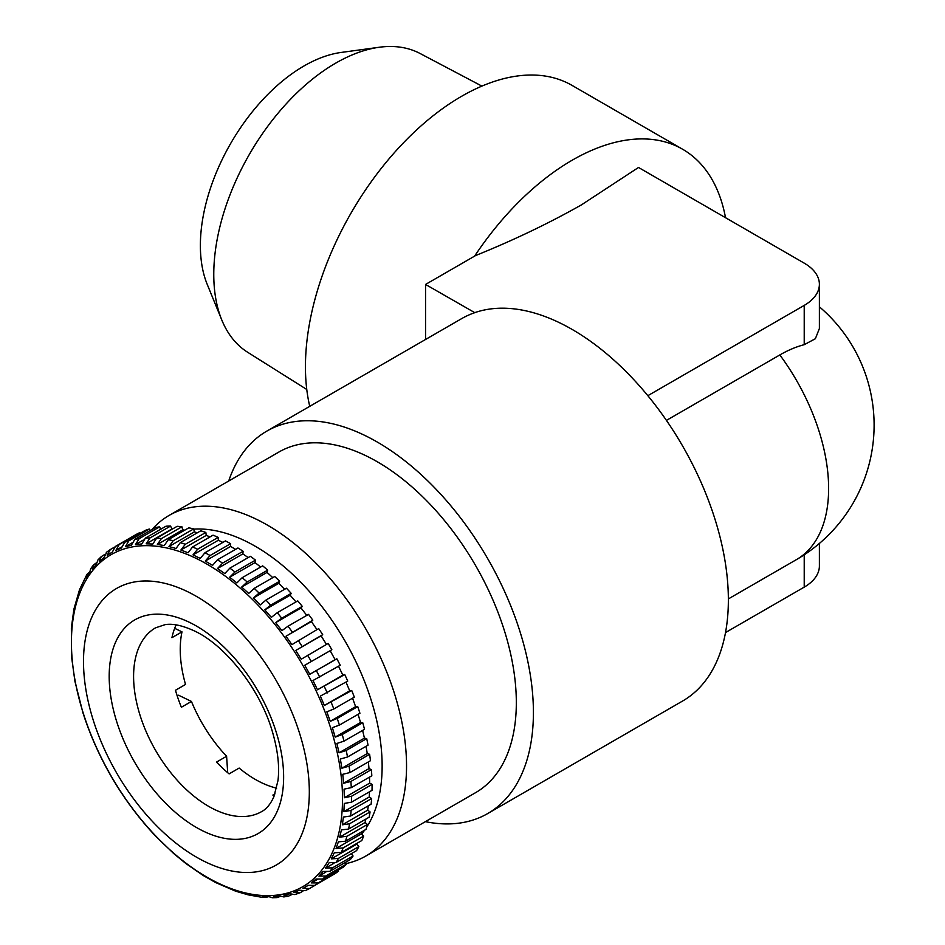 <?xml version="1.0" encoding="UTF-8"?>
<svg xmlns="http://www.w3.org/2000/svg" width="945" height="945" viewBox="0 0 945 945"><rect width="100%" height="100%" fill="white"/><g stroke="black" fill="none" stroke-linecap="round" stroke-linejoin="round"><path stroke-width="1.42" d="M177.188 695.863L178.581 695.225L191.445 701.438A106.1 61.26 -120 0 0 226.599 756.272L216.547 762.083A106.1 61.26 60 0 0 229.103 773.884L239.156 768.072A106.1 61.26 -120 0 0 261.316 782.602A106.1 61.26 -120 0 0 276.649 788.154M274.487 795.241A106.1 61.26 60 0 1 272.869 795.076L274.995 793.847M235.565 549.352L230.592 546.434L230.615 543.682A196.666 113.554 60 0 0 225.453 540.918L204.947 552.754L200.293 558.412L196.607 556.676L193.004 554.88L197.647 549.222L218.165 537.386A196.666 113.554 60 0 0 213.038 535.177L192.532 547.013A196.666 113.554 60 0 1 197.647 549.222M114.439 547.155L110.341 549.517L107.21 555.235L112.313 552.128L115.444 546.411L135.962 534.575A196.666 113.554 60 0 1 139.718 532.661L119.212 544.509L115.928 550.297L121.48 548.005L124.764 542.217L145.282 530.369A196.666 113.554 60 0 1 149.345 529.046L128.827 540.883L125.378 546.73L131.343 545.265L134.792 539.418L155.299 527.582A196.666 113.554 60 0 1 159.634 526.849L139.128 538.685L135.489 544.568L141.809 543.942L145.447 538.071L165.954 526.223A196.666 113.554 60 0 1 170.525 526.082L150.007 537.929L146.191 543.812L152.806 544.036L156.634 538.154L177.152 526.306A196.666 113.554 60 0 1 181.912 526.767L161.394 538.615L157.378 544.474L164.253 545.548L168.281 539.689L188.787 527.842A196.666 113.554 60 0 1 193.713 528.893L173.195 540.741L168.978 546.553L176.042 548.466L180.271 542.643L200.789 530.807A196.666 113.554 60 0 1 205.833 532.437L185.314 544.285L180.873 550.037L188.09 552.766L192.532 547.013M110.341 549.517L106.277 552.412M104.564 554.573L101.28 556.64L99.308 561.495L103.926 557.609L106.915 551.998M96.484 562.771L93.567 564.897L92.279 569.044L96.366 564.389L97.961 559.889L101.28 556.64M89.68 572.02L86.952 574.383L86.172 577.797L89.704 572.434L90.708 568.666L93.567 564.897M73.923 609.064L79.545 589.621L86.94 574.383M82.947 712.837L74.927 681.345L71.584 656.917L71.359 627.952L73.911 609.064M85.05 719.228L88.464 728.666M90.956 735.045L94.937 744.436M97.807 750.743L102.32 760.004M105.533 766.206L110.541 775.254M114.097 781.291L119.554 790.067M123.393 795.879L129.276 804.313M133.387 809.865L139.636 817.874M143.971 823.13L150.538 830.655M277.098 897.608L272.278 897.75L269.124 896.71L262.497 896.486L265.285 897.502L260.336 897.029L248.11 894.832L235.695 891.206L215.72 882.595L203.199 875.495L185.811 863.47L173.703 853.548L155.169 835.675C121.822 799.813 97.63 758.469 82.558 711.632M205.502 861.946A159.67 92.185 60 0 1 83.869 672.273A159.67 92.185 60 0 1 187.323 591.546A159.67 92.185 60 0 1 308.956 781.22A159.67 92.185 60 0 1 205.502 861.946M306.759 389.47L247.614 352.237A172.522 99.603 -60 0 1 221.803 320.024L207.203 284.315A146.64 84.66 -60 0 1 304.066 65.937A146.64 84.66 -60 0 1 341.062 52.459L379.288 47.25A172.522 99.603 -60 0 1 420.088 53.499L481.915 86.113M221.803 320.024A172.522 99.603 -60 0 1 335.758 63.102A172.522 99.603 -60 0 1 379.288 47.25M725.524 217.704A220.823 127.492 120 0 0 682.633 149.251L571.997 85.369A220.823 127.492 120 0 0 461.585 96.307A220.823 127.492 120 0 0 309.747 406.338M193.76 529.129A179.42 103.584 60 0 1 255.268 546.269A179.42 103.584 60 0 1 366.636 827.229M364.628 830.171A179.42 103.584 60 0 1 361.604 834.069M152.133 529.413A196.666 113.554 60 0 1 169.131 515.403A196.666 113.554 60 0 1 267.47 525.136A196.666 113.554 60 0 1 395.955 698.449A196.666 113.554 60 0 1 365.798 856.052A196.666 113.554 60 0 1 345.87 863.624M169.131 515.403L278.929 452.017A196.666 113.554 60 0 1 377.256 461.751A196.666 113.554 60 0 1 505.74 635.064A196.666 113.554 60 0 1 475.595 792.666L365.798 856.052M647.845 395.683L804.219 305.4A51.751 29.886 0 0 0 819.386 284.268A51.751 29.886 0 0 0 804.219 263.147L638.513 167.466L581.376 204.911C548.643 223.422 513.407 240.29 475.642 255.528L425.557 284.445L474.744 312.641A220.823 127.492 -120 0 1 572.221 329.474A220.823 127.492 -120 0 1 716.475 524.073A220.823 127.492 -120 0 1 682.633 701.013L487.667 813.574A220.823 127.492 60 0 1 425.38 821.654M682.633 149.251A220.823 127.492 120 0 0 572.221 160.189A220.823 127.492 120 0 0 474.591 256.142M228.714 481.005A220.823 127.492 60 0 1 266.844 431.097A220.823 127.492 60 0 1 377.256 442.036A220.823 127.492 60 0 1 521.522 636.623A220.823 127.492 60 0 1 487.667 813.574M174.683 628.319L181.995 631.862A106.1 61.26 -120 0 0 185.527 684.452L175.475 690.263A106.1 61.26 60 0 0 181.381 707.25L191.445 701.438M226.599 756.272L227.639 771.722M266.844 431.097L461.632 318.642A220.823 127.492 60 0 1 474.579 312.748M666.438 420.395L779.826 354.942A129.099 74.537 -60 0 1 804.219 344.689L815.37 338.723L819.386 328.529L819.386 284.268M725.524 632.559L804.219 587.129A51.751 29.886 0 0 0 819.386 565.996L819.386 543.446M425.557 339.468L425.557 284.445M230.615 543.682L210.109 555.518L205.242 561.07L212.554 565.37L217.421 559.83L237.939 547.982A196.666 113.554 60 0 1 243.089 551.278L222.583 563.125L217.504 568.536L224.78 573.568L229.859 568.158L250.378 556.321A196.666 113.554 60 0 1 255.481 560.125L234.974 571.961L229.682 577.218L236.864 582.947L242.156 577.702L262.675 565.866A196.666 113.554 60 0 1 267.695 570.142L247.188 581.978L241.684 587.058L248.724 593.436L254.217 588.369L274.735 576.521A196.666 113.554 60 0 1 279.625 581.246L259.119 593.082L253.414 597.961L260.241 604.942L265.947 600.075L286.453 588.227A196.666 113.554 60 0 1 291.19 593.354L270.672 605.19L264.777 609.856L271.333 617.38L277.239 612.726L297.746 600.878A196.666 113.554 60 0 1 302.27 606.359L281.764 618.207L275.668 622.637L281.917 630.646L288.012 626.216L308.519 614.368A196.666 113.554 60 0 1 312.807 620.168L286.028 636.209L291.91 644.632L318.689 628.602A196.666 113.554 60 0 1 322.694 634.674L295.75 650.455L301.219 659.232L328.163 643.451A196.666 113.554 60 0 1 331.86 649.735L304.762 665.256L309.771 674.317L336.869 658.795A196.666 113.554 60 0 1 340.224 665.256L312.996 680.506L317.508 689.767L344.736 674.517A196.666 113.554 60 0 1 347.736 681.097L320.379 696.087L324.348 705.478L351.717 690.488A196.666 113.554 60 0 1 354.316 697.138L333.809 708.986L326.852 711.845L330.254 721.295L337.211 718.436L357.73 706.588A196.666 113.554 60 0 1 359.927 713.251L339.409 725.098L332.368 727.674L335.18 737.112L342.232 734.525L362.738 722.677A196.666 113.554 60 0 1 364.51 729.304L344.004 741.14L336.881 743.455L339.078 752.787L346.201 750.472L366.707 738.636A196.666 113.554 60 0 1 368.042 745.156L347.524 757.004L340.342 759.036L341.913 768.202L349.083 766.159L369.601 754.323A196.666 113.554 60 0 1 370.475 760.701L349.969 772.537L342.752 774.309L343.661 783.228L350.878 781.456L371.397 769.608A196.666 113.554 60 0 1 371.81 775.798L351.292 787.634L344.063 789.146L344.323 797.745L351.564 796.233L372.07 784.397A196.666 113.554 60 0 1 372.023 790.327L351.516 802.163L344.275 803.439L343.885 811.649L351.115 810.373L371.633 798.537A196.666 113.554 60 0 1 371.113 804.171L350.607 816.019L343.401 817.047L342.35 824.808L349.555 823.78L370.074 811.932A196.666 113.554 60 0 1 369.105 817.224L348.587 829.072L341.417 829.887L339.728 837.128L346.898 836.313L367.404 824.477A196.666 113.554 60 0 1 365.987 829.391L345.48 841.227L338.369 841.841L336.042 848.504L343.153 847.901L363.66 836.053A196.666 113.554 60 0 1 361.805 840.542L341.299 852.39L334.258 852.815L331.317 858.851L338.357 858.438L358.864 846.59A196.666 113.554 60 0 1 356.584 850.618L336.077 862.466L329.132 862.714L325.612 868.089L332.545 867.829L353.064 855.993A196.666 113.554 60 0 1 350.371 859.525L329.864 871.373L323.036 871.479L318.949 876.133L325.765 876.015L346.283 864.179A196.666 113.554 60 0 1 343.212 867.191L322.694 879.039L315.996 879.015L311.389 882.913L318.087 882.925L338.593 871.089A196.666 113.554 60 0 1 335.168 873.558L314.65 885.406L308.094 885.288L302.991 888.394L309.547 888.513L329.982 876.547M309.547 888.513L305.341 890.651L299.376 890.214L293.824 892.517L300.226 892.706L302.872 891.182M300.226 892.706L294.911 894.572L289.926 893.781L283.972 895.246L288.485 896.143L291.781 894.584M288.485 896.155L283.854 896.935L279.814 895.954L273.495 896.569L277.098 897.596L280.464 896.332M265.285 897.502L268.498 896.699M248.192 557.585L242.853 553.888L243.089 551.278M260.631 567.035L255.032 562.582L255.481 560.125M272.798 577.643L267.033 572.41L267.695 570.142M284.61 589.302L278.763 583.325L279.625 581.246M295.962 601.906L290.127 595.22L291.19 593.354M306.782 615.372L301.03 608.001L302.27 606.359M316.977 629.583L311.377 621.574L312.807 620.168M326.462 644.419L321.099 635.82L322.694 634.674M330.171 650.715L335.121 659.681L336.869 658.795M338.523 666.237L342.858 675.132L344.736 674.517M346.012 682.101L349.709 690.83L351.717 690.488M352.544 698.166L355.615 706.659L357.73 706.588M358.096 714.314L360.529 722.464L362.738 722.677M362.608 730.402L364.427 738.139L366.707 738.636M366.034 746.314L367.262 753.555L369.601 754.323M368.337 761.93L369.022 768.592L371.397 769.608M369.495 777.133L369.684 783.11L372.07 784.397M369.495 791.792L369.235 797.013L371.633 798.537M368.29 805.801L367.699 810.172L370.074 811.932M365.88 819.091L365.077 822.493L367.404 824.477M362.195 831.576L361.392 833.868L363.66 836.053M357.163 843.235L356.678 844.216L358.864 846.59M353.064 855.993L351.197 853.737M346.283 864.179L345.102 862.572M338.593 871.089L338.003 870.191M140.084 533.37L139.718 532.661M150.054 530.606L149.345 529.046M160.603 529.318L159.634 526.849M172.155 529.188L170.525 526.082M184.783 530.157L182.728 529.838L181.912 526.767M197.41 532.756L194.327 531.917L193.713 528.893M210.109 536.866L206.234 535.402L205.833 532.437M222.843 542.418L218.354 540.245L218.165 537.386M181.995 631.862L171.931 637.674A106.1 61.26 60 0 1 175.876 625.448L176.691 624.976M218.354 540.245L193.004 554.88M206.234 535.402L180.873 550.037M194.327 531.917L168.978 546.553M182.728 529.838L157.378 544.474M171.541 529.176L146.191 543.812M143.333 540.032L135.489 544.568M131.887 542.973L125.378 546.73M121.61 547.025L115.928 550.297M302.991 888.394L308.247 885.359M311.389 882.913L317.284 879.511M318.949 876.133L325.777 872.176M325.612 868.089L334.069 863.198M331.317 858.851L356.678 844.216M336.042 848.504L361.392 833.868M339.728 837.128L365.077 822.493M342.35 824.808L367.699 810.172M343.885 811.649L369.235 797.013M344.323 797.745L369.684 783.11M343.661 783.228L369.022 768.592M341.913 768.202L367.262 753.555M339.078 752.787L364.427 738.139M335.18 737.112L360.529 722.464M330.254 721.295L355.615 706.659M324.348 705.478L349.709 690.83M317.508 689.767L342.858 675.132M309.771 674.317L335.121 659.681M321.099 635.82L295.75 650.455M311.377 621.574L286.028 636.209M301.03 608.001L275.668 622.637M290.127 595.22L264.777 609.856M278.763 583.325L253.414 597.961M267.033 572.41L241.684 587.058M255.032 562.582L229.682 577.218M242.853 553.888L217.504 568.536M230.592 546.434L205.242 561.07M203.435 831.198A123.346 71.218 60 0 1 109.466 684.664A123.346 71.218 60 0 1 189.39 622.306A123.346 71.218 60 0 1 283.346 768.828A123.346 71.218 60 0 1 203.435 831.198M155.559 627.823A106.1 61.26 -120 0 0 140.51 716.735A106.1 61.26 -120 0 0 214.657 809.546A106.1 61.26 -120 0 0 261.659 811.59C266.466 809.062 270.542 804.112 273.885 796.729L277.96 780.7C279.661 767.092 277.96 751.31 272.869 733.344C260.974 689.98 225.3 644.915 194.068 630.787C182.22 625.401 172.557 623.357 165.08 624.657L155.559 627.823M217.882 882.961A191.693 110.671 60 0 1 71.867 655.263A191.693 110.671 60 0 1 196.052 558.341A191.693 110.671 60 0 1 342.078 786.051A191.693 110.671 60 0 1 217.882 882.961M180.271 542.643A196.666 113.554 60 0 1 185.314 544.285M168.281 539.689A196.666 113.554 60 0 1 173.195 540.741M156.634 538.154A196.666 113.554 60 0 1 161.394 538.615M145.447 538.071A196.666 113.554 60 0 1 150.007 537.929M134.792 539.418A196.666 113.554 60 0 1 139.128 538.685M124.764 542.217A196.666 113.554 60 0 1 128.827 540.883M115.444 546.411A196.666 113.554 60 0 1 119.212 544.509M819.386 306.818A155.263 155.263 0 0 1 796.458 559.605A155.263 89.645 -120 0 0 828.623 488.518A155.263 89.645 -120 0 0 779.826 354.942M804.219 587.129L804.219 554.809M804.219 344.689L804.219 305.4M217.421 559.83A196.666 113.554 60 0 1 222.583 563.125M229.859 568.158A196.666 113.554 60 0 1 234.974 571.961M242.156 577.702A196.666 113.554 60 0 1 247.188 581.978M254.217 588.369A196.666 113.554 60 0 1 259.119 593.082M265.947 600.075A196.666 113.554 60 0 1 270.672 605.19M277.239 612.726A196.666 113.554 60 0 1 281.764 618.207M288.012 626.216A196.666 113.554 60 0 1 292.288 632.016M298.171 640.438A196.666 113.554 60 0 1 302.176 646.51M307.645 655.287A196.666 113.554 60 0 1 311.342 661.583M316.351 670.631A196.666 113.554 60 0 1 319.717 677.104M324.229 686.365A196.666 113.554 60 0 1 327.23 692.945M331.199 702.336A196.666 113.554 60 0 1 333.809 708.986M337.211 718.436A196.666 113.554 60 0 1 339.409 725.098M342.232 734.525A196.666 113.554 60 0 1 344.004 741.14M346.201 750.472A196.666 113.554 60 0 1 347.524 757.004M349.083 766.159A196.666 113.554 60 0 1 349.969 772.537M350.878 781.456A196.666 113.554 60 0 1 351.292 787.634M351.564 796.233A196.666 113.554 60 0 1 351.516 802.163M351.115 810.373A196.666 113.554 60 0 1 350.607 816.019M349.555 823.78A196.666 113.554 60 0 1 348.587 829.072M346.898 836.313A196.666 113.554 60 0 1 345.48 841.227M343.153 847.901A196.666 113.554 60 0 1 341.299 852.39M338.357 858.438A196.666 113.554 60 0 1 336.077 862.466M332.545 867.829A196.666 113.554 60 0 1 329.864 871.373M325.765 876.015A196.666 113.554 60 0 1 322.694 879.039M318.087 882.925A196.666 113.554 60 0 1 314.65 885.406M204.947 552.754A196.666 113.554 60 0 1 210.109 555.518M796.458 559.605L728.359 598.917"/></g></svg>
